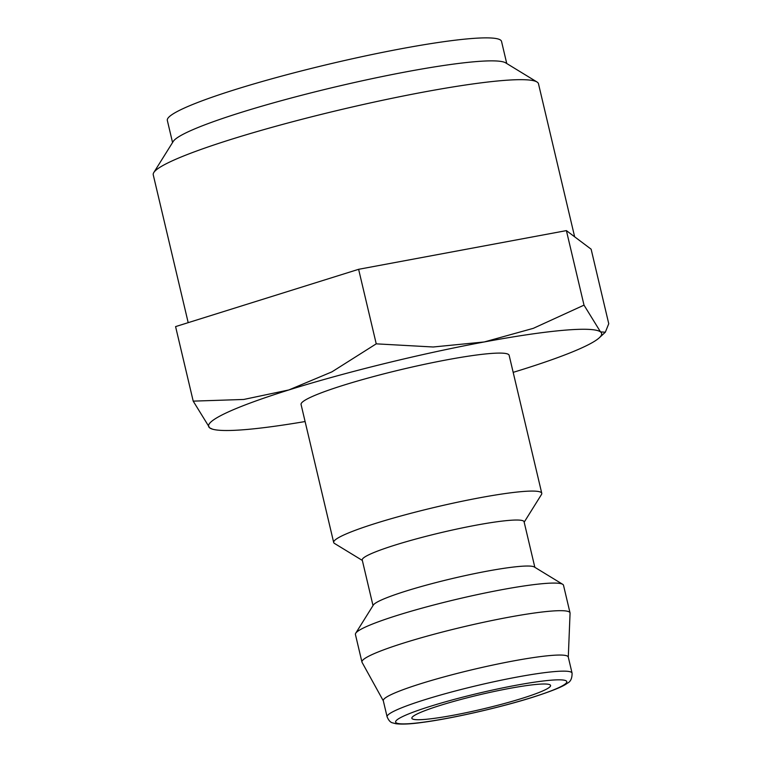 <?xml version="1.0" encoding="UTF-8"?>
<svg xmlns="http://www.w3.org/2000/svg" width="762" height="762" viewBox="0 0 762 762"><rect width="100%" height="100%" fill="white"/><g stroke="black" fill="none" stroke-linecap="round" stroke-linejoin="round"><path stroke-width="1.14" d="M362.341 560.432L334.489 543.439A106.909 10.944 -13.3 0 1 333.68 542.468A106.909 10.944 -13.3 0 1 404.146 515.093A106.909 10.944 -13.3 0 1 521.646 491.614A106.909 10.944 -13.3 0 1 541.763 493.281A106.909 10.944 -13.3 0 1 541.468 494.509L524.18 522.18M541.763 493.281L509.14 355.292A106.909 10.944 166.7 0 0 489.023 353.625A106.909 10.944 166.7 0 0 371.532 377.104A106.909 10.944 166.7 0 0 301.066 404.479L333.68 542.468M373.009 605.571L362.236 560.003A83.153 8.506 -13.3 0 1 417.043 538.705A83.153 8.506 -13.3 0 1 508.425 520.446A83.153 8.506 -13.3 0 1 524.075 521.751L534.848 567.319M383.334 700.869L362.064 662.359A106.909 10.944 -13.3 0 1 361.95 662.064L355.425 634.47A106.909 10.944 -13.3 0 1 355.721 633.241L373.342 605.047A83.153 8.506 -13.3 0 1 431.902 583.644A83.153 8.506 -13.3 0 1 519.303 566.442A83.153 8.506 -13.3 0 1 534.324 566.995L562.699 584.311A106.909 10.944 -13.3 0 1 563.509 585.283L570.033 612.877A106.909 10.944 -13.3 0 1 570.062 613.191L568.29 657.139M355.721 633.241A106.909 10.944 -13.3 0 1 431.016 605.714A106.909 10.944 -13.3 0 1 543.392 583.606A106.909 10.944 -13.3 0 1 562.699 584.311M361.95 662.064A106.909 10.944 -13.3 0 1 432.416 634.679A106.909 10.944 -13.3 0 1 549.916 611.21A106.909 10.944 -13.3 0 1 570.033 612.877M383.296 700.726A95.031 9.725 -13.3 0 1 445.932 676.389A95.031 9.725 -13.3 0 1 550.374 655.52A95.031 9.725 -13.3 0 1 568.262 657.006L572.062 673.103A95.031 9.725 -13.3 0 0 554.184 671.617A95.031 9.725 -13.3 0 0 424.872 699.697A95.031 9.725 -13.3 0 0 387.106 716.823L383.296 700.726M513.178 372.351A201.93 20.66 166.7 0 0 521.36 369.827A201.93 20.66 166.7 0 0 599.323 337.757A201.93 20.66 166.7 0 0 600.504 331.889L584.016 305.143L533.286 328.346L484.251 341.957A201.93 20.66 166.7 0 0 288.846 389.953A201.93 20.66 166.7 0 0 209.702 427.882A201.93 20.66 166.7 0 0 212.579 429.187A201.93 20.66 166.7 0 0 246.593 429.501A201.93 20.66 166.7 0 0 305.095 421.538M193.205 401.136L175.584 326.603L358.616 269.31L566.395 230.61L591.131 249.193L608.752 323.726L605.342 332.194L600.504 331.889A201.93 20.66 166.7 0 0 563.613 330.279A201.93 20.66 166.7 0 0 484.251 341.957L433.197 346.996L376.238 343.843L331.918 371.866L288.846 389.953L243.745 399.459L193.205 401.136L209.702 427.882L212.579 429.187M188.195 322.65L153.248 174.822A197.92 20.25 -13.3 0 1 153.791 172.545L173.241 141.437A171.707 17.574 -13.3 0 1 294.161 97.231A171.707 17.574 -13.3 0 1 474.65 61.722A171.707 17.574 -13.3 0 1 505.663 62.855L536.972 81.972A197.92 20.25 -13.3 0 1 538.477 83.753L574.653 236.82M172.555 142.523L167.326 120.406A171.707 17.574 -13.3 0 1 280.502 76.429A171.707 17.574 -13.3 0 1 469.211 38.729A171.707 17.574 -13.3 0 1 501.529 41.405L506.749 63.522M153.791 172.545A197.92 20.25 -13.3 0 1 293.18 121.587A197.92 20.25 -13.3 0 1 501.225 80.658A197.92 20.25 -13.3 0 1 536.972 81.972M425.272 719.376A71.276 7.296 -13.3 0 1 411.851 718.261A71.276 7.296 -13.3 0 1 458.829 700.011A71.276 7.296 -13.3 0 1 537.162 684.352A71.276 7.296 -13.3 0 1 550.574 685.467A71.276 7.296 -13.3 0 1 503.596 703.726A71.276 7.296 -13.3 0 1 425.272 719.376M358.616 269.31L376.238 343.843M566.395 230.61L584.016 305.143M531.819 697.487A87.897 8.992 -13.3 0 1 412.213 723.462A87.897 8.992 -13.3 0 1 430.606 706.241A87.897 8.992 -13.3 0 1 550.212 680.266A87.897 8.992 -13.3 0 1 531.819 697.487M572.062 673.103C572.157 678.437 570.548 681.819 567.233 683.257C563.48 686.41 551.84 691.124 532.314 697.392C500.167 707.546 451.561 718.614 422.329 722.414C410.947 724.033 402.136 724.481 395.897 723.729L392.611 722.862C390.487 722.471 388.658 720.461 387.106 716.823M599.323 337.757L605.342 332.194"/></g></svg>
